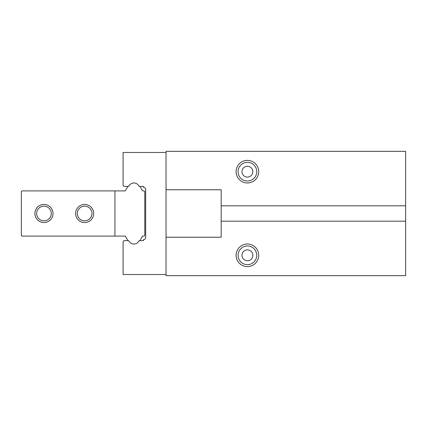 <?xml version="1.0" encoding="UTF-8"?>
<svg xmlns="http://www.w3.org/2000/svg" width="427" height="427" viewBox="0 0 427 427"><rect width="100%" height="100%" fill="white"/><g stroke="black" fill="none" stroke-linecap="round" stroke-linejoin="round"><path stroke-width="0.64" d="M166.028 152.466L123.077 152.466L123.077 185.414L124.038 186.375L128.746 186.375A5.652 5.652 0 0 1 139.106 186.375L143.424 186.375L143.424 187.277A2.263 2.263 0 0 1 145.682 189.54L145.682 237.46A2.263 2.263 0 0 1 143.424 239.723L143.424 240.625L139.106 240.625A5.652 5.652 0 0 1 128.746 240.625L124.038 240.625L123.077 241.586L123.077 274.534L166.028 274.534L166.028 275.666L405.65 275.666L405.65 151.334L166.028 151.334L166.028 274.534M166.028 237.236L221.186 237.236L221.186 189.764L166.028 189.764M247.409 266.624A11.305 11.305 0 0 0 257.198 249.667A11.305 11.305 0 0 0 237.62 249.667A11.305 11.305 0 0 0 247.409 266.624M221.186 221.186L405.65 221.186M221.186 205.814L405.65 205.814M247.409 182.98A11.305 11.305 0 0 0 257.198 166.028A11.305 11.305 0 0 0 237.62 166.028A11.305 11.305 0 0 0 247.409 182.98M247.409 260.753A5.428 5.428 0 0 0 252.111 252.608A5.428 5.428 0 0 0 242.707 252.608A5.428 5.428 0 0 0 247.409 260.753M247.409 264.665A9.346 9.346 0 0 0 255.501 250.649A9.346 9.346 0 0 0 239.317 250.649A9.346 9.346 0 0 0 247.409 264.665M247.409 177.109A5.428 5.428 0 0 0 252.111 168.964A5.428 5.428 0 0 0 242.707 168.964A5.428 5.428 0 0 0 247.409 177.109M247.409 181.027A9.346 9.346 0 0 0 255.501 167.005A9.346 9.346 0 0 0 239.317 167.005A9.346 9.346 0 0 0 247.409 181.027M125.292 236.104L127.913 240.625L125.292 236.104L114.938 236.104L114.938 190.896L21.991 190.896L21.35 191.531L21.35 235.469L21.991 236.104L114.938 236.104M142.565 236.104L139.939 240.625L142.565 236.104L144.139 236.104L144.78 235.469L144.78 191.531L144.139 190.896L142.565 190.896L139.939 186.375L142.565 190.896M125.292 190.896L127.913 186.375L125.292 190.896L114.938 190.896M84.647 222.542A9.042 9.042 0 0 0 92.478 208.979A9.042 9.042 0 0 0 76.817 208.979A9.042 9.042 0 0 0 84.647 222.542M43.954 222.542A9.042 9.042 0 0 0 51.784 208.979A9.042 9.042 0 0 0 36.124 208.979A9.042 9.042 0 0 0 43.954 222.542M43.954 220.828A7.328 7.328 0 0 0 50.301 209.833A7.328 7.328 0 0 0 37.608 209.833A7.328 7.328 0 0 0 43.954 220.828M84.647 220.828A7.328 7.328 0 0 0 90.994 209.833A7.328 7.328 0 0 0 78.301 209.833A7.328 7.328 0 0 0 84.647 220.828"/></g></svg>
